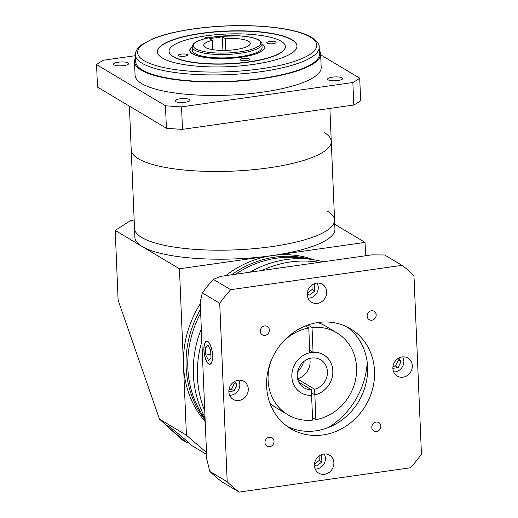 <?xml version="1.0" encoding="UTF-8"?>
<svg xmlns="http://www.w3.org/2000/svg" width="518" height="518" viewBox="0 0 518 518"><rect width="100%" height="100%" fill="white"/><g stroke="black" fill="none" stroke-linecap="round" stroke-linejoin="round"><path stroke-width="0.78" d="M297.552 371.898A22.119 19.924 120.8 0 0 303.645 361.693M323.102 261.797A104.772 94.373 120.8 0 0 310.832 259.343L300.077 257.97A100.116 90.184 120.8 0 0 276.593 258.178A100.116 90.184 120.8 0 0 235.586 274.236M200.667 313.163A100.116 90.184 120.8 0 0 204.571 417.987L205.089 418.719M274.857 257.142A100.116 90.184 120.8 0 0 231.54 274.812A100.116 90.184 120.8 0 1 274.857 257.142A100.116 90.184 120.8 0 1 309.796 259.207A100.116 90.184 120.8 0 0 274.857 257.142M200.505 309.285A100.116 90.184 120.8 0 0 205.147 420.033A100.116 90.184 120.8 0 1 200.505 309.285M290.294 261.972A104.772 94.373 120.8 0 0 261.953 270.487A104.772 94.373 120.8 0 1 290.294 261.972A104.772 94.373 120.8 0 1 319.01 262.38A104.772 94.373 120.8 0 0 290.294 261.972M201.852 341.433A104.772 94.373 120.8 0 0 204.759 410.852A104.772 94.373 120.8 0 1 201.852 341.433M310.832 259.343A104.772 94.373 120.8 0 0 286.253 259.557A104.772 94.373 120.8 0 0 250.026 272.183M201.321 328.846A104.772 94.373 120.8 0 0 205.037 417.495M371.859 320.195A4.889 4.403 120.8 0 0 376.036 316.323A4.889 4.403 120.8 0 0 374.171 311.273A4.889 4.403 120.8 0 0 371.464 310.748A4.889 4.403 120.8 0 0 367.294 314.627A4.889 4.403 120.8 0 0 369.159 319.671A4.889 4.403 120.8 0 0 371.859 320.195M376.528 431.513A4.889 4.403 120.8 0 0 380.698 427.641A4.889 4.403 120.8 0 0 378.833 422.597A4.889 4.403 120.8 0 0 376.133 422.073A4.889 4.403 120.8 0 0 371.956 425.945A4.889 4.403 120.8 0 0 373.821 430.989A4.889 4.403 120.8 0 0 376.528 431.513M269.697 446.697A4.889 4.403 120.8 0 0 273.873 442.819A4.889 4.403 120.8 0 0 272.008 437.775A4.889 4.403 120.8 0 0 269.302 437.25A4.889 4.403 120.8 0 0 265.132 441.122A4.889 4.403 120.8 0 0 266.997 446.173A4.889 4.403 120.8 0 0 269.697 446.697M265.035 335.373A4.889 4.403 120.8 0 0 269.205 331.501A4.889 4.403 120.8 0 0 267.34 326.457A4.889 4.403 120.8 0 0 264.64 325.932A4.889 4.403 120.8 0 0 260.463 329.804A4.889 4.403 120.8 0 0 262.328 334.848A4.889 4.403 120.8 0 0 265.035 335.373M309.719 350.278L313.06 352.272L312.024 327.499L307.88 325.026M312.024 327.499A47.727 42.994 120.8 0 1 336.797 332.815A47.727 42.994 120.8 0 1 355.219 381.242A47.727 42.994 120.8 0 1 315.883 419.645L314.847 394.871A22.119 19.924 120.8 0 0 332.31 376.793A22.119 19.924 120.8 0 0 323.672 354.811A22.119 19.924 120.8 0 0 313.06 352.272M314.847 394.871L311.506 392.877M207.789 341.725A11.409 4.008 -98.1 0 0 206.643 341.453A11.409 4.008 -98.1 0 0 204.098 351.748A11.409 4.008 -98.1 0 0 208.715 363.765A11.409 4.008 -98.1 0 0 209.855 364.044A11.409 4.008 -98.1 0 0 212.399 353.742A11.409 4.008 -98.1 0 0 207.789 341.725M208.722 363.992A11.642 4.086 -98.1 0 0 209.887 364.271A11.642 4.086 -98.1 0 0 212.484 353.762A11.642 4.086 -98.1 0 0 207.776 341.498A11.642 4.086 -98.1 0 0 206.611 341.22A11.642 4.086 -98.1 0 0 204.014 351.728A11.642 4.086 -98.1 0 0 208.722 363.992M328.334 427.531A75.667 68.162 120.8 0 0 367.223 362.38M315.229 469.049A9.777 8.806 120.8 0 0 316.744 468.965A9.777 8.806 120.8 0 0 324.203 454.008M393.661 371.93A9.777 8.806 120.8 0 0 395.176 371.853A9.777 8.806 120.8 0 0 402.635 356.896M308.061 298.122A9.777 8.806 120.8 0 0 309.583 298.044A9.777 8.806 120.8 0 0 317.042 283.087M229.629 395.24A9.777 8.806 120.8 0 0 231.151 395.156A9.777 8.806 120.8 0 0 238.61 380.199M317.424 303.38A10.477 9.441 120.8 0 0 326.366 295.079A10.477 9.441 120.8 0 0 322.371 284.265A10.477 9.441 120.8 0 0 316.576 283.139A10.477 9.441 120.8 0 0 307.634 291.44A10.477 9.441 120.8 0 0 311.629 302.259A10.477 9.441 120.8 0 0 317.424 303.38M403.017 377.188A10.477 9.441 120.8 0 0 411.965 368.887A10.477 9.441 120.8 0 0 407.964 358.074A10.477 9.441 120.8 0 0 402.169 356.947A10.477 9.441 120.8 0 0 393.227 365.248A10.477 9.441 120.8 0 0 397.228 376.068A10.477 9.441 120.8 0 0 403.017 377.188M324.592 474.307A10.477 9.441 120.8 0 0 333.534 466.006A10.477 9.441 120.8 0 0 329.532 455.192A10.477 9.441 120.8 0 0 323.744 454.066A10.477 9.441 120.8 0 0 314.795 462.367A10.477 9.441 120.8 0 0 318.797 473.18A10.477 9.441 120.8 0 0 324.592 474.307M238.992 400.498A10.477 9.441 120.8 0 0 247.934 392.197A10.477 9.441 120.8 0 0 243.939 381.377A10.477 9.441 120.8 0 0 238.144 380.257A10.477 9.441 120.8 0 0 229.202 388.558A10.477 9.441 120.8 0 0 233.197 399.372A10.477 9.441 120.8 0 0 238.992 400.498M322.941 434.952A58.204 52.428 120.8 0 0 372.623 388.817A58.204 52.428 120.8 0 0 350.414 328.742A58.204 52.428 120.8 0 0 318.227 322.5A58.204 52.428 120.8 0 0 268.544 368.628A58.204 52.428 120.8 0 0 290.753 428.703A58.204 52.428 120.8 0 0 322.941 434.952M346.853 326.819A58.204 52.428 -59.2 0 1 365.08 386.823A58.204 52.428 -59.2 0 1 315.993 430.801A58.204 52.428 -59.2 0 1 287.367 426.482M311.577 395.305L312.645 420.104A47.727 42.994 120.8 0 1 287.872 414.782L276.586 408.048A47.727 42.994 120.8 0 1 269.833 402.939M305.426 325.951L308.786 327.959A47.727 42.994 120.8 0 0 281.235 343.816M271.179 360.657A47.727 42.994 120.8 0 0 287.872 414.782M308.786 327.959L309.822 352.732A22.119 19.924 120.8 0 0 292.359 370.804A22.119 19.924 120.8 0 0 300.997 392.793A22.119 19.924 120.8 0 0 311.609 395.331M200.194 301.923L206.792 459.291L209.835 471.412A139.692 125.835 120.8 0 0 221.808 481.734L239.174 492.1L410.476 467.76A139.692 125.835 120.8 0 0 421.445 454.176L413.96 275.667A139.692 125.835 120.8 0 0 401.994 265.346L384.628 254.979L371.879 254.869L220.862 276.327L213.325 279.325A139.692 125.835 120.8 0 0 202.357 292.903L200.194 301.923M401.994 265.346L230.685 289.691L213.325 279.325M230.685 289.691A139.692 125.835 120.8 0 0 219.723 303.27L202.357 292.903M219.723 303.27L227.201 481.779L209.835 471.412M227.201 481.779A139.692 125.835 120.8 0 0 239.174 492.1M228.852 391.64L234.104 390.896L236.985 384.829L234.758 381.384M307.278 294.114L309.46 295.092L314.717 291.077L314.445 284.583L313.448 284.136M392.877 368.33L398.135 367.586L401.01 361.519L398.789 358.08M314.445 465.034L316.621 466.012L321.885 462.004L321.613 455.51L320.61 455.063M228.969 389.698L231.501 389.335L234.382 383.275L233.624 382.096M234.382 383.275L236.985 384.829M231.501 389.335L234.104 390.896M314.491 464.096L319.276 460.444L321.885 462.004M314.452 464.717L316.621 466.012M319.276 460.444L319.094 455.995M392.994 366.388L395.525 366.032L398.407 359.965L397.649 358.793M398.407 359.965L401.01 361.519M395.525 366.032L398.135 367.586M307.329 293.175L312.114 289.523L311.927 285.075M312.114 289.523L314.717 291.077M307.284 293.79L309.46 295.092M315.883 419.645L312.542 417.65M336.797 332.815L325.511 326.081A47.727 42.994 120.8 0 0 317.806 322.559M208.579 360.534L211.02 358.197L210.69 350.408L207.925 344.956L205.484 347.293L205.808 355.089L208.579 360.534M210.858 354.37L205.808 355.089M208.871 346.814L205.484 347.293M324.048 132.407A100.116 25.576 177.6 0 1 331.267 141.401A100.116 25.576 177.6 0 1 250.783 169.93A100.116 25.576 177.6 0 1 138.435 158.78A100.116 25.576 177.6 0 1 131.216 149.786L134.894 237.497A100.116 25.576 177.6 0 0 142.113 246.49L115.203 230.426L118.123 300.213L159.479 419.12L186.422 435.204L183.501 365.481A100.116 90.184 120.8 0 0 205.219 421.71M141.738 237.497A100.116 25.576 177.6 0 1 134.518 228.503A100.116 25.576 177.6 0 0 141.738 237.497A100.116 25.576 177.6 0 0 254.079 248.646A100.116 25.576 177.6 0 0 334.57 220.118A100.116 25.576 177.6 0 1 254.079 248.646A100.116 25.576 177.6 0 1 141.738 237.497M313.863 259.783A100.116 90.184 120.8 0 0 272.254 255.588A100.116 90.184 120.8 0 0 225.744 275.634M200.272 303.788A100.116 90.184 120.8 0 0 183.501 365.481L179.448 268.777L142.113 246.49A100.116 25.576 177.6 0 0 272.254 255.588L179.448 268.777M206.585 454.409L191.22 445.24C191.31 444.373 169.503 426.191 168.233 426.074L167.424 425.796M168.233 426.074C166.246 424.818 167.502 426.262 171.982 430.413L186.273 442.281A11.642 2.972 177.6 0 1 188.733 442.748M186.273 442.281L182.2 439.853L159.479 419.12M186.422 435.204L206.507 452.518M365.617 255.756L365.054 242.398L272.254 255.588A100.116 25.576 177.6 0 0 334.945 229.111L334.57 220.118A100.116 25.576 177.6 0 0 327.344 211.117M334.745 224.307L365.054 242.398M134.162 220.033L130.678 220.526L115.203 230.426M205.419 47.455A23.284 5.951 -2.4 0 0 231.546 50.045A23.284 5.951 -2.4 0 0 250.265 43.408A23.284 5.951 -2.4 0 0 248.582 41.317A23.284 5.951 -2.4 0 0 225.194 38.52L222.364 36.83L209.414 38.675L212.244 40.365A23.284 5.951 -2.4 0 0 203.736 45.364A23.284 5.951 -2.4 0 0 205.419 47.455M225.693 50.382L225.194 38.52M175.505 101.534A7.569 1.936 -2.4 0 0 184 102.376A7.569 1.936 -2.4 0 0 190.08 100.22A7.569 1.936 -2.4 0 0 189.536 99.54A7.569 1.936 -2.4 0 0 181.047 98.698A7.569 1.936 -2.4 0 0 174.961 100.855A7.569 1.936 -2.4 0 0 175.505 101.534M328.121 79.85A7.569 1.936 -2.4 0 0 336.609 80.691A7.569 1.936 -2.4 0 0 342.696 78.535A7.569 1.936 -2.4 0 0 342.145 77.855A7.569 1.936 -2.4 0 0 333.657 77.014A7.569 1.936 -2.4 0 0 327.57 79.17A7.569 1.936 -2.4 0 0 328.121 79.85M114.115 64.892A7.569 1.936 -2.4 0 0 122.611 65.734A7.569 1.936 -2.4 0 0 128.691 63.578A7.569 1.936 -2.4 0 0 128.147 62.898A7.569 1.936 -2.4 0 0 119.652 62.056A7.569 1.936 -2.4 0 0 113.572 64.213A7.569 1.936 -2.4 0 0 114.115 64.892M192.152 46.976L192.295 50.35A34.926 8.923 -2.4 0 0 194.813 53.483A34.926 8.923 -2.4 0 0 234.006 57.375A34.926 8.923 -2.4 0 0 262.082 47.423L261.94 44.049A34.926 8.923 177.6 0 1 233.864 54.002A34.926 8.923 177.6 0 1 194.677 50.11A34.926 8.923 177.6 0 1 192.152 46.976C192.34 42.191 200.751 38.682 217.385 36.448L239.051 35.807L247.915 36.733C252.778 37.503 256.455 38.617 258.942 40.067C261.176 41.673 262.179 43 261.94 44.049M192.159 47.041A37.251 9.518 -2.4 0 0 189.97 50.447A37.251 9.518 -2.4 0 0 192.657 53.794A37.251 9.518 -2.4 0 0 234.46 57.938A37.251 9.518 -2.4 0 0 264.407 47.326A37.251 9.518 -2.4 0 0 261.946 44.114M192.152 46.873A37.484 9.577 -2.4 0 0 189.737 50.453A37.484 9.577 -2.4 0 0 192.443 53.82A37.484 9.577 -2.4 0 0 234.505 57.997A37.484 9.577 -2.4 0 0 264.64 47.313A37.484 9.577 -2.4 0 0 261.94 43.946A37.484 9.577 -2.4 0 0 261.933 43.946M267.12 43.208A4.656 1.191 -2.4 0 0 272.345 43.732A4.656 1.191 -2.4 0 0 276.088 42.405A4.656 1.191 -2.4 0 0 275.751 41.984A4.656 1.191 -2.4 0 0 270.525 41.466A4.656 1.191 -2.4 0 0 266.783 42.793A4.656 1.191 -2.4 0 0 267.12 43.208M240.669 60.12A4.656 1.191 -2.4 0 0 245.895 60.638A4.656 1.191 -2.4 0 0 249.637 59.311A4.656 1.191 -2.4 0 0 249.307 58.897A4.656 1.191 -2.4 0 0 244.082 58.379A4.656 1.191 -2.4 0 0 240.333 59.7A4.656 1.191 -2.4 0 0 240.669 60.12M178.626 55.782A4.656 1.191 -2.4 0 0 183.851 56.3A4.656 1.191 -2.4 0 0 187.6 54.979A4.656 1.191 -2.4 0 0 187.263 54.558A4.656 1.191 -2.4 0 0 182.038 54.04A4.656 1.191 -2.4 0 0 178.296 55.368A4.656 1.191 -2.4 0 0 178.626 55.782M169.043 51.431A58.204 14.867 -2.4 0 0 169.043 51.547A58.204 14.867 -2.4 0 0 173.245 56.779A58.204 14.867 -2.4 0 0 238.558 63.261A58.204 14.867 -2.4 0 0 285.353 46.672A58.204 14.867 -2.4 0 0 285.347 46.562M281.144 41.22A58.204 14.867 -2.4 0 0 215.831 34.732A58.204 14.867 -2.4 0 0 169.036 51.321A58.204 14.867 -2.4 0 0 173.232 56.553A58.204 14.867 -2.4 0 0 238.552 63.034A58.204 14.867 -2.4 0 0 285.347 46.445A58.204 14.867 -2.4 0 0 281.144 41.22M162.445 58.087A69.846 17.845 -2.4 0 0 240.818 65.864A69.846 17.845 -2.4 0 0 296.976 45.96A69.846 17.845 -2.4 0 0 291.938 39.685A69.846 17.845 -2.4 0 0 213.558 31.902A69.846 17.845 -2.4 0 0 157.401 51.806A69.846 17.845 -2.4 0 0 162.445 58.087M296.976 46.07A69.846 17.845 -2.4 0 0 291.945 39.905A69.846 17.845 -2.4 0 0 213.785 32.11A69.846 17.845 -2.4 0 0 157.407 51.923M135.399 54.986L135.684 61.733A91.964 23.491 -2.4 0 0 142.314 69.995A91.964 23.491 -2.4 0 0 245.513 80.238A91.964 23.491 -2.4 0 0 319.451 54.027L319.166 47.28A91.964 23.491 177.6 0 1 245.234 73.491A91.964 23.491 177.6 0 1 142.036 63.248A91.964 23.491 177.6 0 1 135.399 54.986C135.457 51.062 137.594 47.624 141.815 44.665L152.985 38.727C159.376 36.15 167.107 33.884 176.172 31.935C191.537 28.678 208.463 26.671 226.949 25.9C263.15 24.398 297.792 28.866 311.571 37.328C317.197 41.317 319.729 44.632 319.166 47.28M329.888 108.411L331.267 141.401A100.116 25.576 177.6 0 1 250.783 169.93A100.116 25.576 177.6 0 1 138.435 158.78A100.116 25.576 177.6 0 1 131.216 149.786L129.39 106.132M319.295 50.285A93.13 23.789 177.6 0 1 320.616 53.982A93.13 23.789 177.6 0 1 245.739 80.517A93.13 23.789 177.6 0 1 141.239 70.15A93.13 23.789 177.6 0 1 134.518 61.778A93.13 23.789 177.6 0 1 135.522 57.984M320.616 53.982L321.179 67.476A93.13 23.789 177.6 0 1 246.309 94.011A93.13 23.789 177.6 0 1 141.802 83.644A93.13 23.789 177.6 0 1 135.081 75.272L134.518 61.778M212.076 37.186A4.656 1.191 -2.4 0 0 207.232 37.29A4.656 1.191 -2.4 0 0 204.739 38.455A4.656 1.191 -2.4 0 0 204.837 38.682M135.431 55.679L103.412 60.224A139.692 35.684 -2.4 0 0 96.555 64.608L165.469 105.743A139.692 35.684 -2.4 0 0 181.546 106.863L352.855 82.524A139.692 35.684 -2.4 0 0 359.706 78.14L320.648 54.824M96.555 64.608L97.501 87.102L166.407 128.231A139.692 35.684 -2.4 0 0 182.491 129.358L353.794 105.012A139.692 35.684 -2.4 0 0 360.651 100.628L359.706 78.14M166.407 128.231L165.469 105.743M182.491 129.358L181.546 106.863M353.794 105.012L352.855 82.524M212.633 49.631L212.244 40.365M222.934 50.408L222.364 36.83M298.815 382.187L311.37 389.685A16.298 14.679 -59.2 0 1 303.982 387.794A16.298 14.679 -59.2 0 1 297.766 370.972A16.298 14.679 -59.2 0 1 311.674 358.055A16.298 14.679 -59.2 0 1 320.687 359.803A16.298 14.679 -59.2 0 1 327.104 375.783A16.298 14.679 -59.2 0 1 314.607 389.225L314.847 394.845A22.093 19.904 120.8 0 0 332.291 376.793A22.093 19.904 120.8 0 0 323.659 354.83A22.093 19.904 120.8 0 0 311.441 352.454A22.093 19.904 120.8 0 0 292.579 369.969A22.093 19.904 120.8 0 0 301.01 392.774A22.093 19.904 120.8 0 0 311.609 395.305L311.37 389.685M311.506 392.851L314.847 394.845M297.682 379.118L314.607 389.225M309.706 358.469A16.298 14.679 -59.2 0 1 297.597 378.762M258.294 39.938A33.761 8.625 -2.4 0 0 214.413 36.875A33.761 8.625 -2.4 0 0 195.707 48.834A33.761 8.625 -2.4 0 0 239.588 51.897A33.761 8.625 -2.4 0 0 258.294 39.938M310.282 37.076A89.64 22.896 -2.4 0 0 193.764 28.93A89.64 22.896 -2.4 0 0 144.095 60.69A89.64 22.896 -2.4 0 0 260.612 68.836A89.64 22.896 -2.4 0 0 310.282 37.076M207.453 341.336L206.643 341.453M210.664 363.927L209.855 364.044M331.267 141.401L334.57 220.118M190.015 51.509L189.97 50.447M264.452 48.388L264.407 47.326M322.876 354.357L323.659 354.83M300.226 392.301L301.01 392.774"/></g></svg>
